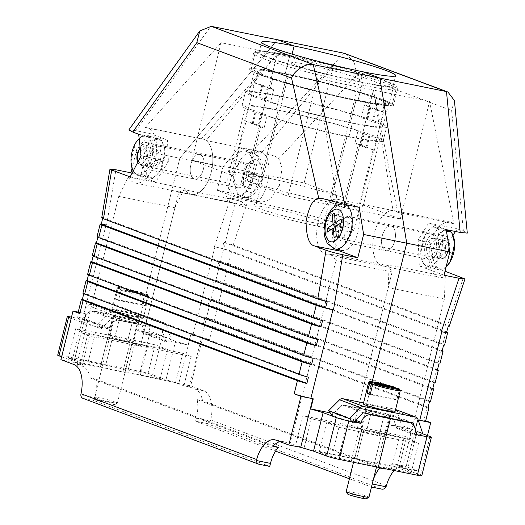 <?xml version="1.0" encoding="UTF-8"?>
<svg xmlns="http://www.w3.org/2000/svg" width="525" height="525" viewBox="0 0 525 525"><rect width="100%" height="100%" fill="white"/><g stroke="black" fill="none" stroke-linecap="round" stroke-linejoin="round"><path stroke-width="0.39" stroke-dasharray="2.62 1.97" d="M287.982 196.212L247.203 180.941A69.077 4.942 14 0 0 330.56 202.493L344.151 207.578L287.982 196.212L317.277 78.717L336.866 199.152A28.258 14.936 -78.6 0 0 317.723 223.86A28.258 14.936 -78.6 0 0 325.507 254.343A28.258 14.936 -78.6 0 0 326.721 254.691A28.258 14.936 -78.6 0 0 331.485 254.264L387.653 265.63L392.116 271.97L353.712 426.011L362.079 429.142L354.749 458.515L356.593 459.204L303.988 448.238L295.621 445.108L290.22 444.019L284.471 441.86A26.165 13.827 -78.6 0 0 283.349 441.538A26.165 13.827 -78.6 0 0 279.891 441.643M317.277 78.717L373.446 90.083L344.151 207.578L330.56 202.493A69.077 4.942 14 0 0 363.083 206.286A69.077 4.942 14 0 0 359.54 203.68L400.312 218.945L344.151 207.578L373.446 90.083L393.035 210.525A28.258 14.936 -78.6 0 0 373.892 235.226A28.258 14.936 -78.6 0 0 381.675 265.709A28.258 14.936 -78.6 0 0 382.889 266.057A28.258 14.936 -78.6 0 0 387.653 265.63M259.107 464.271L83.449 398.501L94.073 400.654L94.835 397.615A26.165 13.827 -78.6 0 0 95.635 379.089L90.241 377.993A26.165 13.827 -78.6 0 0 82.674 366.306L76.926 364.153L118.755 196.396L128.323 176.977A28.258 14.936 -78.6 0 0 134.17 182.7A28.258 14.936 -78.6 0 0 135.384 183.048A28.258 14.936 -78.6 0 0 155.38 159.475A28.258 14.936 -78.6 0 0 147.807 128.002A28.258 14.936 -78.6 0 0 146.593 127.654A28.258 14.936 -78.6 0 0 145.208 127.496L201.37 138.862L277.266 54.068L206.089 140.523A28.258 14.936 101.4 0 1 211.017 172.981A28.258 14.936 101.4 0 1 191.553 194.414A28.258 14.936 -78.6 0 0 211.549 170.848A28.258 14.936 -78.6 0 0 203.976 139.368A28.258 14.936 -78.6 0 0 202.762 139.02A28.258 14.936 -78.6 0 0 201.37 138.862M190.339 194.066A28.258 14.936 -78.6 0 0 191.553 194.414A28.258 14.936 101.4 0 1 190.339 194.066A28.258 14.936 101.4 0 1 185.417 189.906L178.822 192.104L140.418 346.146L174.917 207.762L184.485 188.344A28.258 14.936 -78.6 0 0 190.339 194.066M157.08 145.838A12.561 6.641 101.4 0 1 160.447 159.83A12.561 6.641 101.4 0 1 151.561 170.303A12.561 6.641 101.4 0 1 151.023 170.146A12.561 6.641 101.4 0 1 147.656 156.161A12.561 6.641 101.4 0 1 156.542 145.681A12.561 6.641 101.4 0 1 157.08 145.838M200.189 154.56A12.561 6.641 101.4 0 1 203.549 168.551A12.561 6.641 101.4 0 1 194.663 179.025A12.561 6.641 101.4 0 1 194.125 178.874A12.561 6.641 101.4 0 1 190.759 164.883A12.561 6.641 101.4 0 1 199.644 154.409A12.561 6.641 101.4 0 1 200.189 154.56A12.561 6.641 -78.6 0 0 199.644 154.409A12.561 6.641 -78.6 0 0 190.759 164.883A12.561 6.641 -78.6 0 0 194.125 178.874A12.561 6.641 -78.6 0 0 194.663 179.025A12.561 6.641 -78.6 0 0 203.549 168.551A12.561 6.641 -78.6 0 0 200.189 154.56M348.423 217.481A12.561 6.641 101.4 0 1 351.783 231.473A12.561 6.641 101.4 0 1 342.897 241.946A12.561 6.641 101.4 0 1 342.359 241.789A12.561 6.641 101.4 0 1 338.992 227.804A12.561 6.641 101.4 0 1 347.885 217.324A12.561 6.641 101.4 0 1 348.423 217.481M391.525 226.203A12.561 6.641 101.4 0 1 394.892 240.194A12.561 6.641 101.4 0 1 386.006 250.668A12.561 6.641 101.4 0 1 385.462 250.517A12.561 6.641 101.4 0 1 382.102 236.526A12.561 6.641 101.4 0 1 390.987 226.052A12.561 6.641 101.4 0 1 391.525 226.203A12.561 6.641 -78.6 0 0 390.987 226.052A12.561 6.641 -78.6 0 0 382.102 236.526A12.561 6.641 -78.6 0 0 385.462 250.517A12.561 6.641 -78.6 0 0 386.006 250.668A12.561 6.641 -78.6 0 0 394.892 240.194A12.561 6.641 -78.6 0 0 391.525 226.203M247.203 180.941L260.689 126.853L246.061 121.38L232.575 175.468L191.802 160.197L221.097 42.702L277.266 54.068L247.971 171.57L261.555 176.656L278.073 110.407L276.242 109.725L279.674 95.95A72.739 5.197 14 0 0 245.431 91.954A72.739 5.197 14 0 0 280.691 105.433A72.739 5.197 14 0 0 352.341 123.158L350.51 122.476L356.068 100.19A69.077 4.942 -166 0 1 272.711 78.638L258.083 73.165A69.077 4.942 -166 0 1 254.54 70.56A69.077 4.942 -166 0 1 287.063 74.353L285.233 73.664L289.78 55.433A72.739 5.197 14 0 0 255.531 51.443A72.739 5.197 14 0 0 290.791 64.923A72.739 5.197 14 0 0 362.447 82.642L360.616 81.959L363.142 71.827L360.616 81.959A69.077 4.942 -166 0 1 292.569 65.126A69.077 4.942 -166 0 1 259.088 52.329A69.077 4.942 -166 0 1 291.605 56.116L292.103 54.114L291.605 56.116L289.78 55.433L291.605 56.116A69.077 4.942 -166 0 1 359.651 72.949A69.077 4.942 -166 0 1 393.133 85.746A69.077 4.942 -166 0 1 360.616 81.959L362.447 82.642A72.739 5.197 14 0 0 396.69 86.632A72.739 5.197 14 0 0 361.43 73.159A72.739 5.197 14 0 0 289.78 55.433L285.233 73.664A72.739 5.197 14 0 0 250.989 69.674A72.739 5.197 14 0 0 286.25 83.153A72.739 5.197 14 0 0 357.899 100.872L356.068 100.19L357.899 100.872L362.447 82.642L357.899 100.872A72.739 5.197 14 0 0 392.142 104.869A72.739 5.197 14 0 0 356.882 91.389A72.739 5.197 14 0 0 285.233 73.664L287.063 74.353A69.077 4.942 -166 0 1 370.414 95.898L385.048 101.377A69.077 4.942 -166 0 1 388.585 103.983A69.077 4.942 -166 0 1 356.068 100.19L350.51 122.476A69.077 4.942 -166 0 1 270.572 102.027L273.604 89.873A69.077 4.942 -166 0 1 270.185 88.771L272.711 78.638M331.485 254.264L335.954 260.603L290.22 444.019M90.241 377.993L272.869 446.375M145.208 127.496L221.097 42.702M258.083 73.165L255.557 83.291L270.185 88.771M191.802 160.197L304.132 182.936L344.912 198.201A69.077 4.942 14 0 0 261.555 176.656L278.073 110.407L276.242 109.725A72.739 5.197 14 0 1 347.891 127.45A72.739 5.197 14 0 1 383.152 140.93A72.739 5.197 14 0 1 348.908 136.933L347.077 136.251A69.077 4.942 -166 0 1 267.14 115.802L267.317 115.119L260.853 113.341L261.804 113.052L247.715 108.531A69.077 4.942 -166 0 1 245.549 106.621A69.077 4.942 -166 0 1 278.073 110.407A69.077 4.942 -166 0 1 358.011 130.856L357.827 131.539L364.298 133.317L363.339 133.606L377.436 138.127A69.077 4.942 -166 0 1 379.595 140.037A69.077 4.942 -166 0 1 347.077 136.251L348.908 136.933L352.341 123.158A72.739 5.197 14 0 0 386.584 127.148A72.739 5.197 14 0 0 351.323 113.669A72.739 5.197 14 0 0 279.674 95.95L281.505 96.633L287.063 74.353L281.505 96.633L279.674 95.95L276.242 109.725A72.739 5.197 14 0 0 241.999 105.735A72.739 5.197 14 0 0 277.259 119.214A72.739 5.197 14 0 0 348.908 136.933L352.341 123.158L350.51 122.476A69.077 4.942 -166 0 0 383.033 126.263L388.585 103.983M407.124 421.693L384.333 413.162L365.308 409.31L372.153 381.846L365.308 409.31L371.372 411.58L365.308 409.31L346.277 405.458L369.075 413.995M371.372 411.58L366.575 430.822A12.561 0.899 14 0 0 360.662 430.133A12.561 0.899 14 0 0 366.745 432.462A12.561 0.899 14 0 0 379.116 435.52L383.919 416.279A12.561 0.899 -166 0 1 371.549 413.214A12.561 0.899 -166 0 1 365.459 410.891A12.561 0.899 -166 0 1 371.372 411.58A12.561 0.899 -166 0 1 383.742 414.638A12.561 0.899 -166 0 1 389.832 416.968A12.561 0.899 -166 0 1 383.919 416.279L379.116 435.52L381.15 436.282L373.826 465.655L378.276 467.322L373.826 465.655L331.616 456.691L319.266 452.071L356.593 459.204L398.797 468.169L411.154 472.789L373.826 465.655L381.15 436.282L338.94 427.317L326.589 422.697L363.917 429.831L366.575 430.822L363.917 429.831L356.593 459.204L363.917 429.831L406.12 438.795L418.477 443.415L381.15 436.282L379.116 435.52A12.561 0.899 14 0 0 385.028 436.209A12.561 0.899 14 0 0 378.945 433.886A12.561 0.899 14 0 0 366.575 430.822L371.372 411.58M330.56 202.493L347.077 136.251L330.56 202.493M76.926 364.153L82.327 365.242L89.65 335.869L81.283 332.738L132.051 343.015L140.418 346.146L132.051 343.015L124.727 372.389L122.889 371.7L175.494 382.659L183.862 385.796L189.256 386.886L195.011 389.038A26.165 13.827 101.4 0 1 202.571 400.733L382.942 468.267M130.213 342.326L122.889 371.7L80.679 362.736L68.329 358.109L105.656 365.249L101.2 363.576L105.656 365.249L147.86 374.207L160.217 378.833L122.889 371.7L130.213 342.326L88.003 333.362L75.653 328.735L112.98 335.869L115.008 336.63A12.561 0.899 14 0 0 109.095 335.941A12.561 0.899 14 0 0 115.185 338.271A12.561 0.899 14 0 0 127.555 341.329L130.213 342.326L127.555 341.329L132.352 322.088A12.561 0.899 -166 0 1 119.982 319.023A12.561 0.899 -166 0 1 113.892 316.7A12.561 0.899 -166 0 1 119.805 317.389L115.008 336.63L119.805 317.389L113.328 314.961L101.2 363.576L113.328 314.961L119.805 317.389A12.561 0.899 -166 0 1 132.175 320.447A12.561 0.899 -166 0 1 138.265 322.777A12.561 0.899 -166 0 1 132.352 322.088L138.416 324.358L132.352 322.088L127.555 341.329A12.561 0.899 14 0 0 133.468 342.018A12.561 0.899 14 0 0 127.378 339.695A12.561 0.899 14 0 0 115.008 336.63L112.98 335.869L105.656 365.249L112.98 335.869L155.183 344.833L167.541 349.46L130.213 342.326M222.941 166.963L238.967 147.492L246.52 150.321A24.071 12.725 101.4 0 1 252.971 177.135A24.071 12.725 101.4 0 1 235.942 197.21A24.071 12.725 101.4 0 1 234.905 196.914L217.133 190.26L222.941 166.963L179.839 158.242L138.416 324.358L179.839 158.242L277.403 39.723L179.839 158.242L136.73 149.513L132.077 168.184M260.689 126.853A69.077 4.942 14 0 0 264.108 127.962L267.14 115.802M304.132 182.936L333.428 65.441L277.266 54.068L247.971 171.57L261.555 176.656A69.077 4.942 14 0 0 229.031 172.863A69.077 4.942 14 0 0 232.575 175.468M264.108 127.962L264.292 127.273L257.821 125.495L258.779 125.213L252.249 123.408L253.267 123.145L244.683 120.684A69.077 4.942 14 0 0 246.061 121.38M244.683 120.684L247.715 108.531M255.557 83.291A69.077 4.942 -166 0 1 254.179 82.602L251.147 94.756A69.077 4.942 -166 0 1 248.988 92.846A69.077 4.942 -166 0 1 281.505 96.633A69.077 4.942 -166 0 1 361.443 117.082L364.475 104.921A69.077 4.942 -166 0 1 367.894 106.03L370.414 95.898M359.205 207.342L351.652 204.514A24.071 12.725 -78.6 0 0 350.621 204.218A24.071 12.725 -78.6 0 0 334.261 221.668A24.071 12.725 -78.6 0 0 337.49 249.506M78.081 312.651A12.561 0.899 -166 0 1 83.993 313.34L86.126 313.773L83.6 323.899L109.029 329.044L109.279 328.033L84.19 318.636A9.417 7.967 -69.5 0 1 94.297 311.108L132.352 318.813A9.417 7.967 -69.5 0 1 133.383 319.108A9.417 7.967 -69.5 0 1 137.917 329.51L163.006 338.907A9.417 7.967 110.5 0 0 158.478 328.499A9.417 7.967 110.5 0 0 157.447 328.204L119.392 320.506A9.417 7.967 110.5 0 0 109.279 328.033M78.212 312.119L86.126 313.773M388.1 417.841L383.919 416.279L388.1 417.841M132.051 173.23L155.643 182.063L168.387 161.365L167.462 140.083L149.907 133.507L136.73 149.513M149.907 133.507L135.923 130.679L210.781 26.25M101.377 224.103L106.063 224.812A12.561 0.899 14 0 0 101.391 224.037M57.704 355.156A9.417 0.676 -166 0 1 62.134 355.674L140.267 371.483A9.417 0.676 -166 0 1 152.801 374.83L162.402 336.341A9.417 0.676 14 0 0 149.868 332.994L137.662 330.527L137.917 329.51M62.134 355.674L71.735 317.179L83.934 319.653L84.19 318.636M61.602 356.823L72.102 360.754L73.815 362.355L60.9 359.651M82.327 365.242L73.959 362.112L124.727 372.389L132.051 343.015L182.818 353.286L191.185 356.423L183.862 385.796M83.449 398.501A4.187 3.544 -69.5 0 1 82.996 398.37M269.732 466.423L94.073 400.654M313.018 398.724L310.748 408.909M330.192 412.84L335.915 414.002L336.171 412.985A9.417 7.967 -69.5 0 1 346.277 405.458M82.93 293.199A12.561 0.899 -166 0 1 83.928 293.101L83.757 293.764M308.457 377.173L83.928 293.101M87.629 274.365A12.561 0.899 -166 0 1 88.62 274.26L88.456 274.923M313.156 358.332L88.62 274.26M92.328 255.524A12.561 0.899 -166 0 1 93.319 255.419L93.155 256.082M317.855 339.491L93.319 255.419M97.02 236.683A12.561 0.899 -166 0 1 98.018 236.578L97.853 237.241M322.547 320.65L98.018 236.578M327.239 301.809L102.723 217.744L102.578 218.413M101.725 217.849L102.723 217.744M85.877 313.681L83.35 323.807L81.697 322.265L71.203 318.334M81.697 322.265L72.102 360.754M85.936 313.733L73.815 362.355M128.835 129.944L135.923 130.679M167.462 140.083L138.666 134.256M168.387 161.365L141.087 155.84M155.643 182.063L130.141 176.905M89.65 335.869L191.185 356.423M118.755 196.396L174.917 207.762M128.323 176.977L184.485 188.344M336.866 199.152L393.035 210.525M335.954 260.603L392.116 271.97M385.494 468.786A26.165 13.827 101.4 0 1 395.679 464.277A26.165 13.827 101.4 0 1 396.802 464.599L402.557 466.751L397.156 465.655L404.48 436.282L412.84 439.418L362.079 429.142L353.712 426.011L302.945 415.734L295.621 445.108M95.635 379.089L273.505 445.686M88.003 333.362L80.679 362.736M107.782 337.365L100.459 366.739M95.425 332.738L88.102 362.112M75.653 328.735L68.329 358.109M346.362 426.694L339.038 456.074M326.589 422.697L319.266 452.071M338.94 427.317L331.616 456.691M358.713 431.32L351.389 460.694M397.156 465.655L405.517 468.792L354.749 458.515L362.079 429.142L311.312 418.865L302.945 415.734M311.312 418.865L303.988 448.238M81.283 332.738L73.959 362.112M354.762 421.057L335.915 414.002M83.934 319.653L109.029 329.044M251.147 94.756L265.243 99.278L264.285 99.566L270.756 101.345L270.572 102.027M254.179 82.602L268.275 87.124L267.317 87.412L273.787 89.191L273.604 89.873M268.275 87.124L265.243 99.278M267.317 87.412L264.285 99.566M261.745 85.326L258.713 97.479M262.762 85.063L259.731 97.217M273.787 89.191L270.756 101.345M264.292 127.273L267.317 115.119M257.821 125.495L260.853 113.341M253.267 123.145L256.292 110.992M252.249 123.408L255.281 111.254M258.779 125.213L261.804 113.052M156.857 163.807A9.004 4.758 101.4 0 1 152.263 166.812A9.004 4.758 101.4 0 1 149.093 161.241A9.004 4.758 101.4 0 1 151.246 152.178A9.004 4.758 101.4 0 1 155.84 149.172A9.004 4.758 101.4 0 1 159.009 154.744A9.004 4.758 101.4 0 1 156.857 163.807M137.747 162.264A9.004 4.758 -78.6 0 0 140.077 164.345A9.004 4.758 -78.6 0 0 144.67 161.339A9.004 4.758 -78.6 0 0 146.823 152.276A9.004 4.758 -78.6 0 0 143.647 146.705A9.004 4.758 -78.6 0 0 140.227 148.168M133.993 172.909L137.123 174.517L145.313 177.148L152.447 178.592L149.317 176.984L141.133 174.352L133.993 172.909L131.007 161.844L133.068 151.797L135.739 142.852L139.151 138.626L143.463 134.925L146.593 136.533L154.783 139.164L152.716 149.205L155.702 160.276L147.984 168.197L145.313 177.148M141.133 174.352L143.194 164.312L140.208 153.241L133.068 151.797M152.447 178.592L156.765 174.897L160.171 170.664L162.842 161.72L164.909 151.673L161.923 140.608L158.786 139L150.603 136.369L143.463 134.925M150.603 136.369L147.932 145.32L140.208 153.241M161.923 140.608L154.783 139.164M162.842 161.72L155.702 160.276M133.258 170.907A19.622 10.375 -78.6 0 0 137.123 174.517A19.622 10.375 -78.6 0 0 147.984 168.197A19.622 10.375 -78.6 0 0 152.716 149.205A19.622 10.375 -78.6 0 0 146.593 136.533A19.622 10.375 101.4 0 0 139.158 138.646M160.171 170.664A19.622 10.375 -78.6 0 0 164.909 151.673A19.622 10.375 -78.6 0 0 163.426 144.224A19.622 10.375 -78.6 0 0 158.786 139A19.622 10.375 101.4 0 0 147.932 145.32A19.622 10.375 -78.6 0 0 143.194 164.312A19.622 10.375 -78.6 0 0 149.317 176.984A19.622 10.375 -78.6 0 0 157.336 174.326A19.622 10.375 -78.6 0 0 160.171 170.664M138.318 161.162A9.627 5.093 -78.6 0 0 140.3 163.085A9.627 5.093 -78.6 0 0 147.427 155.564A9.627 5.093 -78.6 0 0 144.946 144.447A9.627 5.093 -78.6 0 0 141.008 145.753A9.627 5.093 -78.6 0 0 137.563 153.123M147.19 142.774A11.721 6.195 101.4 0 1 150.334 155.827A11.721 6.195 101.4 0 1 142.039 165.605A11.721 6.195 101.4 0 1 141.533 165.46A11.721 6.195 101.4 0 1 138.764 162.343A11.721 6.195 101.4 0 1 142.4 144.362A11.721 6.195 101.4 0 1 146.685 142.629A11.721 6.195 101.4 0 1 147.19 142.774M248.653 187.878A12.771 6.746 -78.6 0 0 249.447 188.331A12.771 6.746 -78.6 0 0 249.605 188.396A12.771 6.746 -78.6 0 0 250.635 188.619L253.201 178.336L258.51 180.324A12.771 6.746 -78.6 0 0 259.468 176.479L254.159 174.49L256.725 164.207A12.771 6.746 -78.6 0 0 254.737 163.465L252.177 173.742L246.868 171.76A12.771 6.746 -78.6 0 0 245.91 175.606L251.213 177.594L248.653 187.878L241.835 185.062L249.447 188.331M258.51 180.324L243.305 174.143L240.706 184.577L241.835 185.062M237.668 184.918A11.721 6.195 -78.6 0 0 238.173 185.062A11.721 6.195 -78.6 0 0 246.468 175.284A11.721 6.195 -78.6 0 0 243.324 162.232A11.721 6.195 -78.6 0 0 242.819 162.087A11.721 6.195 -78.6 0 0 234.531 171.859A11.721 6.195 -78.6 0 0 237.668 184.918M246.028 151.39A22.923 12.114 101.4 0 1 252.171 176.925A22.923 12.114 101.4 0 1 235.948 196.042A22.923 12.114 101.4 0 1 234.964 195.759A22.923 12.114 101.4 0 1 228.828 170.225A22.923 12.114 101.4 0 1 245.044 151.108A22.923 12.114 101.4 0 1 246.028 151.39M256.725 164.207L245.903 163.708L243.305 174.143L251.213 177.594M240.706 184.577L250.635 188.619M246.868 171.76L237.917 172.128L253.201 178.336M248.692 176.157L259.468 176.479M252.177 173.742L243.305 174.143L254.159 174.49M245.903 163.708L254.737 163.465M237.917 172.128L245.91 175.606M372.625 405.405A13.086 0.938 14 0 0 366.463 404.683A13.086 0.938 14 0 0 372.809 407.111A13.086 0.938 14 0 0 385.691 410.301A13.086 0.938 14 0 0 391.853 411.016A13.086 0.938 14 0 0 385.514 408.594A13.086 0.938 14 0 0 372.625 405.405M371.109 411.482A13.086 0.938 14 0 0 364.947 410.767A13.086 0.938 14 0 0 371.293 413.188A13.086 0.938 14 0 0 384.182 416.377A13.086 0.938 14 0 0 390.337 417.093A13.086 0.938 14 0 0 383.998 414.671A13.086 0.938 14 0 0 371.109 411.482M413.136 422.907L392.221 415.078L396.624 428.242L417.539 436.072L417.093 434.746M414.251 426.248L415.183 429.043M422.651 433.348L401.743 425.519L396.624 428.242M419.219 435.179L417.539 436.072M363.569 402.898L394.623 409.185A4.187 3.544 -69.5 0 1 395.082 409.31A4.187 3.544 -69.5 0 1 397.025 411.416L401.743 425.519M351.743 421.523L352.839 422.979L331.925 415.15L342.156 404.946L392.221 415.078M363.064 412.775L342.156 404.946M352.839 422.979L353.87 421.949M433.768 238.376A9.004 4.758 -78.6 0 0 433.381 238.265A9.004 4.758 -78.6 0 0 427.015 245.772A9.004 4.758 -78.6 0 0 429.424 255.793A9.004 4.758 -78.6 0 0 429.811 255.905A9.004 4.758 -78.6 0 0 436.183 248.397A9.004 4.758 -78.6 0 0 433.768 238.376M441.617 258.261A9.004 4.758 101.4 0 1 439.208 248.24A9.004 4.758 101.4 0 1 445.574 240.732A9.004 4.758 101.4 0 1 445.961 240.844A9.004 4.758 101.4 0 1 448.376 250.865A9.004 4.758 101.4 0 1 442.004 258.372A9.004 4.758 101.4 0 1 441.617 258.261M429.942 244.801L437.666 236.88L440.337 227.929L433.197 226.485L428.886 230.18L425.48 234.412L422.809 243.357L429.942 244.801L432.935 255.872A19.622 10.375 101.4 0 1 437.666 236.88A19.622 10.375 101.4 0 1 448.527 230.56A19.622 10.375 101.4 0 1 453.167 235.784M422.809 243.357L420.742 253.404L423.727 264.469L430.867 265.912L432.935 255.872A19.622 10.375 101.4 0 0 439.058 268.544L442.188 270.152L446.106 266.844M430.867 265.912L439.058 268.544A19.622 10.375 -78.6 0 0 447.07 265.886M433.197 226.485L436.334 228.093L444.517 230.724L442.457 240.765L445.443 251.836L437.719 259.757L435.048 268.708L442.188 270.152M435.048 268.708L426.864 266.077L423.727 264.469M445.443 251.836L449.636 252.683M444.517 230.724L446.447 231.112M446.224 229.753L440.337 227.929M436.334 228.093A19.622 10.375 101.4 0 1 442.457 240.765A19.622 10.375 101.4 0 1 437.719 259.757A19.622 10.375 -78.6 0 1 426.864 266.077A19.622 10.375 101.4 0 1 422.225 260.853A19.622 10.375 101.4 0 1 420.742 253.404A19.622 10.375 101.4 0 1 425.48 234.412A19.622 10.375 101.4 0 1 428.315 230.751A19.622 10.375 101.4 0 1 436.334 228.093M322.993 223.709A35.063 2.507 -166 0 1 285.823 216.51A35.063 2.507 -166 0 1 255.721 206.437A35.063 2.507 -166 0 1 256.482 206.122A35.063 2.507 -166 0 1 293.659 213.321A35.063 2.507 -166 0 1 323.761 223.401A35.063 2.507 -166 0 1 322.993 223.709M358.805 80.082A35.063 2.507 -166 0 1 321.635 72.883A35.063 2.507 -166 0 1 291.533 62.803A35.063 2.507 -166 0 1 292.294 62.495A35.063 2.507 -166 0 1 329.47 69.694A35.063 2.507 -166 0 1 359.566 79.767A35.063 2.507 -166 0 1 358.805 80.082M227.2 198.384A65.933 4.712 -166 0 1 297.104 211.916A65.933 4.712 -166 0 1 353.719 230.869A65.933 4.712 -166 0 1 352.282 231.453A65.933 4.712 -166 0 1 282.371 217.914A65.933 4.712 -166 0 1 225.763 198.968A65.933 4.712 -166 0 1 227.2 198.384M259.015 70.757A65.933 4.712 -166 0 1 328.926 84.295A65.933 4.712 -166 0 1 385.534 103.241A65.933 4.712 -166 0 1 384.103 103.825A65.933 4.712 -166 0 1 314.193 90.287A65.933 4.712 -166 0 1 257.585 71.341A65.933 4.712 -166 0 1 259.015 70.757M393.56 105.243A74.202 5.303 -166 0 0 322.842 82.143A74.202 5.303 -166 0 0 249.559 69.339A74.202 5.303 -166 0 0 307.657 89.204A74.202 5.303 -166 0 0 388.677 105.912L393.461 105.42A74.202 5.303 -166 0 0 393.56 105.243L397.55 89.237A74.202 5.303 -166 0 1 397.451 89.421L393.461 105.42M388.677 105.912L392.667 89.913A74.202 5.303 -166 0 1 311.647 73.205A74.202 5.303 -166 0 1 253.549 53.333A74.202 5.303 -166 0 1 326.832 66.137A74.202 5.303 -166 0 1 397.55 89.237M392.667 89.913L397.451 89.421M121.058 311.213A13.086 0.938 14 0 0 114.903 310.492A13.086 0.938 14 0 0 121.242 312.92A13.086 0.938 14 0 0 134.131 316.103A13.086 0.938 14 0 0 140.287 316.824A13.086 0.938 14 0 0 133.947 314.396A13.086 0.938 14 0 0 121.058 311.213M119.543 317.29A13.086 0.938 14 0 0 113.387 316.568A13.086 0.938 14 0 0 119.726 318.997A13.086 0.938 14 0 0 132.615 322.179A13.086 0.938 14 0 0 138.777 322.901A13.086 0.938 14 0 0 132.431 320.473A13.086 0.938 14 0 0 119.543 317.29M140.661 320.887L145.064 334.051L165.972 341.88L161.569 328.716L140.661 320.887L90.589 310.754L80.364 320.952L77.031 316.522L87.99 305.596A4.187 3.544 -69.5 0 1 91.219 304.5L143.062 314.987A4.187 3.544 -69.5 0 1 143.515 315.118A4.187 3.544 -69.5 0 1 145.458 317.225L150.176 331.327L145.064 334.051M145.458 317.225L166.373 325.054L171.091 339.157L150.176 331.327M171.091 339.157L165.972 341.88M91.219 304.5L112.133 312.329L163.971 322.816L143.062 314.987M80.364 320.952L101.272 328.788L97.945 324.352L108.905 313.425L87.99 305.596M97.945 324.352L77.031 316.522M101.272 328.788L111.503 318.583L90.589 310.754M111.503 318.583L161.569 328.716M112.133 312.329A4.187 3.544 110.5 0 0 108.905 313.425M166.373 325.054A4.187 3.544 110.5 0 0 164.43 322.947A4.187 3.544 110.5 0 0 163.971 322.816M118.611 300.405A16.328 1.168 -166 0 1 115.474 299.23L142.137 304.625A16.328 1.168 -166 0 1 145.274 305.799L118.611 300.405L121.137 290.279L123.014 289.682A15.277 1.089 14 0 0 140.785 294.23A15.277 1.089 14 0 0 147.472 294.63L148.739 296.336A16.328 1.168 -166 0 1 141.054 295.444A16.328 1.168 -166 0 1 121.137 290.279L147.801 295.673A16.328 1.168 -166 0 1 148.739 296.336L143.437 317.605A16.328 1.168 14 0 0 135.522 314.58A16.328 1.168 14 0 0 119.438 310.603A16.328 1.168 14 0 0 111.753 309.711A16.328 1.168 14 0 0 119.667 312.736A16.328 1.168 14 0 0 135.752 316.713A16.328 1.168 14 0 0 143.437 317.605M147.525 294.637L122.876 289.649L147.472 294.63L147.801 295.673L145.274 305.799M100.715 400.385A9.627 0.689 -166 0 1 110.486 402.813A9.627 0.689 -166 0 1 114.831 404.558A9.627 0.689 -166 0 1 110.335 403.988A9.627 0.689 -166 0 1 96.193 399.912A9.627 0.689 -166 0 1 100.715 400.385M111.884 402.353A11.721 0.84 14 0 0 117.357 403.049A11.721 0.84 14 0 0 117.403 402.997A11.721 0.84 14 0 0 111.72 400.824A11.721 0.84 14 0 0 100.17 397.97A11.721 0.84 14 0 0 94.657 397.327A11.721 0.84 14 0 0 94.671 397.392A11.721 0.84 14 0 0 111.884 402.353M121.741 311.463A11.721 0.84 -166 0 1 133.284 314.324A11.721 0.84 -166 0 1 138.968 316.496A11.721 0.84 -166 0 1 133.448 315.853A11.721 0.84 -166 0 1 121.905 312.992A11.721 0.84 -166 0 1 116.222 310.82A11.721 0.84 -166 0 1 121.741 311.463M142.137 304.625L144.664 294.499L143.286 293.068A15.277 1.089 14 0 0 125.521 288.514A15.277 1.089 14 0 0 118.834 288.113L118 289.104A16.328 1.168 -166 0 1 117.055 288.435A16.328 1.168 -166 0 1 124.747 289.334A16.328 1.168 -166 0 1 144.664 294.499L118 289.104L115.474 299.23M111.753 309.711L117.055 288.435C118.709 287.47 115.533 287.024 122.988 288.028L143.45 293.114L118.834 288.113M443.691 238.967A9.627 5.093 101.4 0 1 448.973 241.001A9.627 5.093 101.4 0 1 445.988 255.767A9.627 5.093 101.4 0 1 445.062 256.541A9.627 5.093 101.4 0 1 439.077 251.344A9.627 5.093 101.4 0 1 443.691 238.967M443.467 258.097A11.721 6.195 -78.6 0 0 444.596 257.158A11.721 6.195 -78.6 0 0 448.232 239.177A11.721 6.195 -78.6 0 0 444.957 235.915A11.721 6.195 -78.6 0 0 441.801 236.703A11.721 6.195 -78.6 0 0 436.177 249.021A11.721 6.195 -78.6 0 0 440.311 258.891A11.721 6.195 -78.6 0 0 443.467 258.097M341.106 218.964L349.624 223.361L343.691 227.377L342.923 217.54L334.668 215.316M345.667 217.252A11.721 6.195 101.4 0 1 348.823 216.457A11.721 6.195 101.4 0 1 352.958 226.327A11.721 6.195 101.4 0 1 347.333 238.639A11.721 6.195 101.4 0 1 344.17 239.433A11.721 6.195 101.4 0 1 340.042 229.563A11.721 6.195 101.4 0 1 345.667 217.252M348.127 248.863A22.923 12.114 -78.6 0 0 359.126 224.779A22.923 12.114 -78.6 0 0 351.048 205.478A22.923 12.114 -78.6 0 0 344.866 207.027A22.923 12.114 -78.6 0 0 333.874 231.112A22.923 12.114 -78.6 0 0 341.952 250.412A22.923 12.114 -78.6 0 0 348.127 248.863M336.302 236.243L344.459 237.215L343.691 227.377L337.063 225.52M342.923 217.54L334.504 213.229M327.508 231.991L337.759 231.394L343.691 227.377L338.428 224.595M349.624 223.361L341.388 222.593M335.646 227.889L343.691 227.377L335.541 226.551M344.459 237.215L334.11 237.727M337.759 231.394L331.163 229.517M333.428 65.441L262.257 151.896A28.258 14.936 101.4 0 1 267.186 184.347A28.258 14.936 101.4 0 1 247.715 205.78A28.258 14.936 101.4 0 1 246.501 205.433A28.258 14.936 101.4 0 1 241.585 201.278L185.417 189.906M402.557 466.751L444.38 298.994L445.298 276.34A28.258 14.936 101.4 0 1 439.058 277.423A28.258 14.936 101.4 0 1 437.843 277.075A28.258 14.936 101.4 0 1 430.27 245.602A28.258 14.936 101.4 0 1 450.266 222.029A28.258 14.936 101.4 0 1 451.48 222.377A28.258 14.936 101.4 0 1 453.869 223.742L397.701 212.376L373.446 90.083L429.608 101.45L453.869 223.742M404.48 436.282L353.712 426.011L388.218 287.628L389.137 264.967A28.258 14.936 101.4 0 1 382.889 266.057A28.258 14.936 101.4 0 1 381.675 265.709A28.258 14.936 101.4 0 1 374.102 234.235A28.258 14.936 101.4 0 1 394.098 210.663A28.258 14.936 101.4 0 1 395.312 211.011A28.258 14.936 101.4 0 1 397.701 212.376M434.628 234.931A12.561 6.641 -78.6 0 0 434.09 234.773A12.561 6.641 -78.6 0 0 425.204 245.247A12.561 6.641 -78.6 0 0 428.571 259.238A12.561 6.641 -78.6 0 0 429.109 259.396A12.561 6.641 -78.6 0 0 437.994 248.916A12.561 6.641 -78.6 0 0 434.628 234.931M243.292 163.288A12.561 6.641 -78.6 0 0 242.753 163.131A12.561 6.641 -78.6 0 0 233.861 173.604A12.561 6.641 -78.6 0 0 237.228 187.596A12.561 6.641 -78.6 0 0 237.766 187.753A12.561 6.641 -78.6 0 0 246.658 177.273A12.561 6.641 -78.6 0 0 243.292 163.288M344.912 198.201L358.398 144.112L373.026 149.592L359.54 203.68M241.585 201.278L234.99 203.47L189.256 386.886M400.312 218.945L429.608 101.45M385.048 101.377L382.522 111.503L367.894 106.03M358.398 144.112A69.077 4.942 14 0 0 354.979 143.01L358.011 130.856M354.979 143.01L354.802 143.692L361.266 145.471L360.308 145.76L374.404 150.281A69.077 4.942 14 0 0 373.026 149.592M374.404 150.281L377.436 138.127M382.522 111.503A69.077 4.942 -166 0 1 383.9 112.199L380.868 124.353A69.077 4.942 -166 0 1 383.033 126.263M238.967 147.492L253.28 150.386L274.66 156.017L278.887 158.609L356.915 75.042L451.644 110.506L463.378 231.098L457.439 228.874L455.556 231.512M217.133 190.26L232.135 193.298L214.384 246.737L222.423 248.601L223.762 242.242L233.205 245.024L248.902 197.768L261.443 202.374L269.929 199.592L279.385 185.489L282.142 168.046L278.887 158.609M233.205 245.024L447.543 325.283C449.558 326.051 449.807 326.392 448.278 326.307L223.762 242.242M452.924 235.187L445.476 245.588L445.016 271.202M417.598 419.895L418.189 420.013L417.598 419.895L415.072 430.021L389.642 424.876L389.898 423.859L414.993 433.256M214.384 246.737L214.915 246.842L192.846 335.37L190.463 334.845L188.186 345.069L162.757 339.924L163.006 338.907M386.393 485.783L210.715 420A26.165 13.827 -78.6 0 0 203.72 390.803L190.647 385.908L178.776 383.598L190.706 334.937M190.463 334.845L187.937 344.977L175.567 341.263L165.972 379.759L152.801 374.83M175.567 341.263L162.402 336.341M178.776 383.598L165.972 379.759M444.019 275.212L419.304 265.958L418.169 240.063L428.649 223.046L446.204 229.622M446.683 331.839A12.561 0.899 14 0 0 445.981 331.564L231.637 251.304A12.561 0.899 14 0 0 214.915 246.842M442.024 351.428L217.494 267.356L219.056 261.076A12.561 0.899 -166 0 1 228.506 263.865L442.851 344.124A12.561 0.899 -166 0 1 444.583 345.043M442.188 350.766A12.561 0.899 14 0 0 441.282 350.405L226.938 270.145A12.561 0.899 14 0 0 217.494 267.356M437.325 370.269L212.796 286.197L214.357 279.917A12.561 0.899 -166 0 1 223.808 282.706L438.152 362.965A12.561 0.899 -166 0 1 439.884 363.884M437.489 369.607A12.561 0.899 14 0 0 436.583 369.239L222.246 288.986A12.561 0.899 14 0 0 212.796 286.197M432.626 389.11L208.097 305.038L209.665 298.758A12.561 0.899 -166 0 1 219.109 301.547L433.453 381.8A12.561 0.899 -166 0 1 435.192 382.725M432.79 388.447A12.561 0.899 14 0 0 431.885 388.08L217.547 307.827A12.561 0.899 14 0 0 208.097 305.038M427.934 407.951L203.398 323.879L204.967 317.599A12.561 0.899 -166 0 1 214.417 320.388L428.754 400.641A12.561 0.899 -166 0 1 430.493 401.566M384.333 413.162A9.417 7.967 -69.5 0 1 385.363 413.457A9.417 7.967 -69.5 0 1 389.898 423.859M428.098 407.288A12.561 0.899 14 0 0 427.192 406.921L423.905 420.092L425.703 420.761M423.905 420.092A12.561 0.899 -166 0 1 425.644 421.011M430.08 436.57L420.486 475.059L407.38 470.144L405.667 468.549L418.583 471.253L405.51 466.358A26.165 13.827 -78.6 0 0 404.388 466.036A26.165 13.827 -78.6 0 0 394.203 470.544M420.486 475.059A9.417 0.676 -166 0 1 421.778 475.748M371.503 487.023L372.022 483.932A26.165 13.827 101.4 0 1 373.419 479.312M210.715 420L210.361 420.998A4.187 3.544 -69.5 0 1 206.233 423.353L195.608 421.201L275.546 451.133M349.394 478.787L371.26 486.97M377.547 467.178L197.17 399.637A26.165 13.827 101.4 0 1 196.363 418.163L195.608 421.201M190.897 334.976L202.768 337.293L209.567 339.833L212.848 326.668A12.561 0.899 14 0 0 203.398 323.879M192.846 335.37A12.561 0.899 -166 0 1 209.567 339.833M427.192 406.921L212.848 326.668M427.475 435.592L418.583 471.253M202.768 337.293L190.647 385.908M204.967 317.599L429.496 401.671M209.665 298.758L434.195 382.83M214.357 279.917L438.893 363.989M219.056 261.076L443.592 345.148M446.486 332.502L222.423 248.601M417.848 419.987L415.321 430.113L416.975 431.655L422.172 433.604M416.975 431.655L407.38 470.144M417.788 419.928L405.667 468.549M197.17 399.637L202.571 400.733M248.902 197.768C244.453 196.219 238.862 194.729 232.135 193.298M463.378 231.098L467.296 233.1M428.649 223.046L457.439 228.874M418.169 240.063L445.476 245.588M419.304 265.958L444.8 271.117M444.38 298.994L388.218 287.628M445.298 276.34L389.137 264.967M262.257 151.896L206.089 140.523M234.99 203.47L178.822 192.104M406.12 438.795L398.797 468.169M386.348 434.792L379.024 464.166M398.698 439.412L391.374 468.792M418.477 443.415L411.154 472.789M147.768 345.457L140.438 374.83M167.541 349.46L160.217 378.833M155.183 344.833L147.86 374.207M135.411 340.83L128.087 370.204M182.818 353.286L175.494 382.659M412.84 439.418L405.517 468.792M137.662 330.527L162.757 339.924M414.737 434.273L389.642 424.876M380.868 124.353L366.778 119.831L367.73 119.543L361.266 117.764L361.443 117.082M383.9 112.199L375.316 109.738L376.333 109.476L369.803 107.671L370.762 107.389L364.291 105.61L364.475 104.921M369.803 107.671L366.778 119.831M370.762 107.389L367.73 119.543M376.333 109.476L373.308 121.629M375.316 109.738L372.291 121.892M364.291 105.61L361.266 117.764M354.802 143.692L357.827 131.539M361.266 145.471L364.298 133.317M365.82 147.82L368.852 135.667M366.837 147.558L369.869 135.404M360.308 145.76L363.339 133.606M454.401 100.505L451.644 110.506M345.398 53.642L354.204 61.996L356.915 75.042M347.753 494.104A9.627 0.689 -166 0 1 352.275 494.576A9.627 0.689 -166 0 1 362.047 497.011A9.627 0.689 -166 0 1 366.391 498.75M368.963 497.188A11.721 0.84 14 0 0 363.28 495.016A11.721 0.84 14 0 0 351.737 492.161A11.721 0.84 14 0 0 346.218 491.518M373.301 405.661A11.721 0.84 -166 0 1 384.851 408.516A11.721 0.84 -166 0 1 390.534 410.688A11.721 0.84 -166 0 1 385.015 410.045A11.721 0.84 -166 0 1 373.465 407.19A11.721 0.84 -166 0 1 367.789 405.018A11.721 0.84 -166 0 1 373.301 405.661M395.003 411.803A16.328 1.168 14 0 0 387.089 408.778A16.328 1.168 14 0 0 371.004 404.795A16.328 1.168 14 0 0 363.32 403.902M370.302 394.085L393.697 398.823L396.224 388.69L373.065 384.005M393.697 398.823A16.328 1.168 -166 0 1 396.834 399.991L399.361 389.865A16.328 1.168 -166 0 1 400.306 390.528M396.834 399.991L370.178 394.597M399.033 388.822L399.361 389.865L372.697 384.471M323.512 198.817L351.652 204.514M94.297 311.108L119.392 320.506M83.993 313.34L106.063 224.812M106.595 224.917L115.92 169.772M82.674 366.306L73.966 364.54M80.837 394.78L94.835 397.615M275.763 440.101L284.471 441.86M355.569 420.249L336.171 412.985M241.933 197.164A22.923 12.114 -78.6 0 0 242.918 197.446A22.923 12.114 -78.6 0 0 259.133 178.329A22.923 12.114 -78.6 0 0 252.991 152.801A22.923 12.114 -78.6 0 0 252.013 152.519A22.923 12.114 -78.6 0 0 235.791 171.636A22.923 12.114 -78.6 0 0 241.933 197.164M256.705 159.935A16.642 8.794 101.4 0 1 260.997 179.156A16.642 8.794 101.4 0 1 248.673 192.143A16.642 8.794 101.4 0 1 244.374 172.928A16.642 8.794 101.4 0 1 256.705 159.935M397.025 411.416L417.933 419.245M395.568 409.533L394.623 409.185M334.983 249.001A22.923 12.114 101.4 0 1 326.904 229.701A22.923 12.114 101.4 0 1 337.903 205.623A22.923 12.114 101.4 0 1 344.078 204.067A22.923 12.114 101.4 0 1 345.634 204.599M344.013 53.215L253.28 150.386M234.905 196.914L260.4 202.073M274.66 156.017L246.52 150.321M463.24 278.027L447.543 325.283M157.447 328.204L132.352 318.813M149.868 332.994L140.267 371.483M445.981 331.564L442.851 344.124M228.506 263.865L231.637 251.304M441.282 350.405L438.152 362.965M223.808 282.706L226.938 270.145M436.583 369.239L433.453 381.8M219.109 301.547L222.246 288.986M431.885 388.08L428.754 400.641M214.417 320.388L217.547 307.827M396.802 464.599L405.51 466.358M206.233 423.353L381.885 489.123M196.363 418.163L210.361 420.998M203.72 390.803L195.011 389.038M368.622 382.633A16.328 1.168 -166 0 1 376.307 383.526A16.328 1.168 -166 0 1 396.224 388.69M326.721 254.691L439.058 277.423M146.593 127.654L202.762 139.02M135.384 183.048L247.715 205.78M237.766 187.753L151.561 170.303M429.109 259.396L342.897 241.946M229.031 172.863L245.549 106.621M248.988 92.846L254.54 70.56M350.621 204.218L322.042 198.437M365.459 410.891L360.662 430.133M113.892 316.7L109.095 335.941M283.349 441.538L274.641 439.779M434.09 234.773L347.885 217.324M242.753 163.131L156.542 145.681M259.088 52.329L261.614 42.197M250.989 69.674L255.531 51.443M241.999 105.735L245.431 91.954M140.077 164.345L152.263 166.812M143.647 146.705L155.84 149.172M157.336 174.326L156.765 174.897M163.426 144.224L162.625 142.249M142.039 165.605L238.173 185.062M235.948 196.042L242.918 197.446C246.179 198.037 249.257 197.341 252.164 195.372L254.973 192.983C258.53 189.118 260.945 184.15 262.218 178.08C264.554 165.631 261.706 157.27 253.68 152.998L245.044 151.108M146.685 142.629L242.819 162.087M138.023 160.519L138.764 162.343M141.008 145.753L142.4 144.362M364.947 410.767L366.463 404.683M390.337 417.093L391.853 411.016M395.574 409.5L395.082 409.31M445.574 240.732L433.381 238.265M442.004 258.372L429.811 255.905M428.315 230.751L428.886 230.18M422.225 260.853L423.025 262.828M291.533 62.803L255.721 206.437M353.719 230.869L385.534 103.241M249.559 69.339L253.549 53.333M225.763 198.968L257.585 71.341M359.566 79.767L323.761 223.401M113.387 316.568L114.903 310.492M138.777 322.901L140.287 316.824M164.43 322.947L143.515 315.118M114.831 404.558L117.357 403.049M117.403 402.997L138.968 316.496M94.657 397.327L116.222 310.82M96.193 399.912L94.671 397.392M448.973 241.001L448.232 239.177M445.988 255.767L444.596 257.158M444.957 235.915L348.823 216.457M351.048 205.478L342.123 203.857M440.311 258.891L344.17 239.433M450.266 222.029L394.098 210.663M363.083 206.286L379.595 140.037M235.942 197.21L261.443 202.374M138.265 322.777L133.468 342.018M389.832 416.968L385.028 436.209M395.679 464.277L404.388 466.036M393.133 85.746L395.66 75.62M407.656 421.798L385.363 413.457M158.478 328.499L133.383 319.108M392.142 104.869L396.69 86.632M383.152 140.93L386.584 127.148M376.504 466.961L390.534 410.688M353.502 462.308L367.789 405.018"/><path stroke-width="0.79" d="M279.891 441.643A26.165 13.827 -78.6 0 0 272.869 446.375L278.27 447.471A26.165 13.827 -78.6 0 0 270.487 463.385L269.732 466.423L259.107 464.271A4.187 3.544 110.5 0 1 258.648 464.139L82.996 398.37A4.187 3.544 -69.5 0 1 80.837 394.78L80.968 393.743L256.646 459.519A26.165 13.827 101.4 0 1 274.641 439.779A26.165 13.827 101.4 0 1 275.763 440.101L288.835 444.997L300.7 447.307L313.51 451.146L326.675 456.074L336.276 417.578A9.417 0.676 14 0 0 348.81 420.925L361.01 423.399L361.266 422.382L355.569 420.249M459.027 278.25L464.973 278.952L449.275 326.209L448.278 326.307L446.486 332.502L441.276 331.688L459.027 278.25L444.019 275.212L449.827 251.915L446.204 229.622L460.189 232.45L446.486 91.586L379.87 78.094L363.142 71.827L379.87 78.094L406.724 243.193L379.87 78.094L313.254 64.621C306.548 62.724 294.236 70.376 291.552 78.107L196.823 42.637L132.733 132.031L138.666 134.256L141.087 155.84L130.141 176.905L111.7 170.002L103.458 218.768C101.443 217.993 101.194 217.652 102.723 217.744M372.153 381.846L406.724 243.193L372.153 381.846M294.131 45.99L277.403 39.723L294.131 45.99A69.077 4.942 14 0 0 261.614 42.197A69.077 4.942 14 0 0 295.096 55A69.077 4.942 14 0 0 363.142 71.827A69.077 4.942 14 0 0 395.66 75.62A69.077 4.942 14 0 0 362.178 62.816A69.077 4.942 14 0 0 294.131 45.99L292.103 54.114L294.131 45.99M337.49 249.506A24.071 12.725 -78.6 0 0 340.036 251.107L357.814 257.762L363.622 234.465L359.205 207.342L344.899 204.448L322.042 198.437L318.76 198.358L291.552 78.107M363.622 234.465L449.827 251.915M357.814 257.762L342.805 254.73L333.487 309.875L325.447 308.004L327.239 301.809L317.796 299.02L326.038 250.254L314.541 245.949C309.153 244.873 306.324 236.696 306.049 221.412C309.015 206.358 313.254 198.673 318.76 198.358M317.796 299.02L103.458 218.768M369.075 413.995L371.372 414.855L390.397 418.707L388.1 417.841L390.397 418.707L378.276 467.322L390.397 418.707L409.428 422.553L407.124 421.693M333.487 309.875L332.955 309.763L310.879 398.291L313.261 398.816L312.828 398.685L300.7 447.307M348.81 420.925L339.209 459.414L417.342 475.23L426.943 436.741L414.737 434.273L414.993 433.256A9.417 7.967 110.5 0 0 410.458 422.848A9.417 7.967 110.5 0 0 409.428 422.553M371.372 414.855A9.417 7.967 110.5 0 0 361.266 422.382M313.261 398.816L310.741 408.949L323.105 412.657L336.276 417.578M323.105 412.657L313.51 451.146M132.077 168.184L130.922 172.81L132.051 173.23M101.391 224.037A12.561 0.899 14 0 0 100.157 224.123A12.561 0.899 14 0 0 101.889 225.048L316.234 305.301A12.561 0.899 14 0 0 332.955 309.763M97.853 237.241L96.449 242.858L320.985 326.931L322.547 320.65A12.561 0.899 -166 0 1 313.097 317.861L98.759 237.608A12.561 0.899 -166 0 1 97.02 236.683L100.157 224.123M96.449 242.858A12.561 0.899 14 0 0 95.458 242.963A12.561 0.899 14 0 0 97.191 243.889L311.535 324.142A12.561 0.899 14 0 0 320.985 326.931M93.155 256.082L91.757 261.699L316.286 345.772L317.855 339.491A12.561 0.899 -166 0 1 308.405 336.702L94.06 256.443A12.561 0.899 -166 0 1 92.328 255.524L95.458 242.963M91.757 261.699A12.561 0.899 14 0 0 90.759 261.804A12.561 0.899 14 0 0 92.498 262.723L306.836 342.983A12.561 0.899 14 0 0 316.286 345.772M88.456 274.923L87.058 280.54L311.588 364.613L313.156 358.332A12.561 0.899 -166 0 1 303.706 355.543L89.362 275.284A12.561 0.899 -166 0 1 87.629 274.365L90.759 261.804M87.058 280.54A12.561 0.899 14 0 0 86.061 280.645A12.561 0.899 14 0 0 87.8 281.564L302.137 361.823A12.561 0.899 14 0 0 311.588 364.613M83.757 293.764L82.359 299.381L306.889 383.453L308.457 377.173A12.561 0.899 -166 0 1 299.007 374.384L84.669 294.125A12.561 0.899 -166 0 1 82.93 293.199L86.061 280.645M196.823 42.637L199.802 30.949L211.234 26.335L344.013 53.215L447.877 92.013L454.401 100.505L467.296 233.1L460.189 232.45M130.922 172.81L115.92 169.772L109.968 169.083L111.7 170.002M82.359 299.381A12.561 0.899 14 0 0 81.362 299.48A12.561 0.899 14 0 0 83.101 300.405L79.82 313.576L73.021 311.03L78.212 312.119M79.82 313.576A12.561 0.899 -166 0 1 78.081 312.651L81.362 299.48M71.203 318.334L68.591 317.356L58.997 355.845L61.602 356.823M58.997 355.845A9.417 0.676 -166 0 1 57.704 355.156L67.298 316.667A9.417 0.676 14 0 0 68.591 317.356M73.021 311.03L60.9 359.651L73.966 364.54A26.165 13.827 101.4 0 1 80.968 393.743M256.646 459.519L256.489 460.55A4.187 3.544 110.5 0 0 258.648 464.139M339.209 459.414A9.417 0.676 -166 0 1 326.675 456.074M312.828 398.685L300.956 396.375L294.158 393.829L297.445 380.664A12.561 0.899 14 0 0 306.889 383.453M310.879 398.291A12.561 0.899 -166 0 1 294.158 393.829M310.748 408.909L330.192 412.84M83.101 300.405L297.445 380.664M300.956 396.375L288.835 444.997M102.578 218.413L101.377 224.103L325.447 308.004M326.038 250.254C330.494 251.81 336.079 253.299 342.805 254.73M132.733 132.031L128.835 129.944L199.802 30.949M273.505 445.686L278.27 447.471M361.01 423.399L354.762 421.057M71.498 317.133A9.417 0.676 14 0 0 67.298 316.667M140.227 148.168A9.004 4.758 -78.6 0 0 139.053 149.71A9.004 4.758 -78.6 0 0 137.747 162.264M133.258 170.907A19.622 10.375 -78.6 0 1 132.484 169.293A19.622 10.375 -78.6 0 1 131.007 161.844A19.622 10.375 -78.6 0 1 135.739 142.852A19.622 10.375 101.4 0 1 138.574 139.197A19.622 10.375 101.4 0 1 139.158 138.646L138.574 139.197M137.563 153.123A9.627 5.093 -78.6 0 0 138.023 160.519A9.627 5.093 -78.6 0 0 138.318 161.162M353.87 421.949L363.064 412.775L413.136 422.907L414.251 426.248M415.183 429.043L417.093 434.746M351.743 421.523L349.506 418.543L328.598 410.714L339.557 399.788A4.187 3.544 -69.5 0 1 342.786 398.692L363.694 406.521L415.531 417.014A4.187 3.544 110.5 0 1 415.99 417.145A4.187 3.544 110.5 0 1 417.933 419.245L422.651 433.348L419.219 435.179M342.786 398.692L363.569 402.898M349.506 418.543L360.465 407.617L339.557 399.788M331.925 415.15L328.598 410.714M363.694 406.521A4.187 3.544 110.5 0 0 360.465 407.617M446.106 266.844L449.912 262.224L452.583 253.28L454.643 243.232L451.658 232.168L446.224 229.753M449.636 252.683L452.583 253.28M446.447 231.112L451.658 232.168M452.36 233.809L453.167 235.784A19.622 10.375 101.4 0 1 454.643 243.232A19.622 10.375 101.4 0 1 449.912 262.224A19.622 10.375 -78.6 0 1 447.07 265.886L446.499 266.451M332.312 214.712A12.771 6.746 101.4 0 1 333.395 213.826A12.771 6.746 101.4 0 1 334.504 213.229L335.258 222.922L341.106 218.964A12.771 6.746 101.4 0 1 341.388 222.593L335.541 226.551L336.302 236.243A12.771 6.746 101.4 0 1 334.11 237.727L333.355 228.034L327.508 231.991A12.771 6.746 101.4 0 1 327.226 228.362L333.073 224.405L332.312 214.712L334.668 215.316M337.063 225.52L333.073 224.405M338.428 224.595L335.258 222.922M335.646 227.889L333.355 228.034M331.163 229.517L327.226 228.362M373.419 479.312A26.165 13.827 101.4 0 1 379.798 468.018L385.199 469.114L382.942 468.267M385.199 469.114A26.165 13.827 101.4 0 1 385.494 468.786M455.556 231.512L452.924 235.187M445.016 271.202L464.973 278.952M441.276 331.688L441.801 331.793A12.561 0.899 14 0 0 447.713 332.483L444.583 345.043A12.561 0.899 -166 0 1 443.592 345.148L442.024 351.428A12.561 0.899 14 0 0 443.021 351.323L439.884 363.884A12.561 0.899 -166 0 1 438.893 363.989L437.325 370.269A12.561 0.899 14 0 0 438.322 370.164L435.192 382.725A12.561 0.899 -166 0 1 434.195 382.83L432.626 389.11A12.561 0.899 14 0 0 433.624 389.005L430.493 401.566A12.561 0.899 -166 0 1 429.496 401.671L427.934 407.951A12.561 0.899 14 0 0 428.925 407.846L425.644 421.011A12.561 0.899 -166 0 1 419.731 420.322L430.703 422.632L427.475 435.592M425.703 420.761L430.703 422.632M426.943 436.741A9.417 0.676 14 0 0 431.373 437.259L421.778 475.748A9.417 0.676 -166 0 1 417.342 475.23M394.203 470.544A26.165 13.827 -78.6 0 0 386.393 485.783L386.019 486.767A4.187 3.544 110.5 0 1 381.885 489.123L371.503 487.023M275.546 451.133L349.394 478.787M428.925 407.846A12.561 0.899 14 0 0 428.098 407.288M433.624 389.005A12.561 0.899 14 0 0 432.79 388.447M438.322 370.164A12.561 0.899 14 0 0 437.489 369.607M443.021 351.323A12.561 0.899 14 0 0 442.188 350.766M447.713 332.483A12.561 0.899 14 0 0 446.683 331.839M422.172 433.604L430.08 436.57A9.417 0.676 14 0 1 431.373 437.259M379.798 468.018L377.547 467.178M446.486 91.586L447.877 92.013M372.697 384.471L374.581 383.873A15.277 1.089 14 0 0 392.346 388.428A15.277 1.089 14 0 0 399.033 388.822L400.306 390.528A16.328 1.168 -166 0 1 392.621 389.635A16.328 1.168 -166 0 1 372.697 384.471L370.178 394.597A16.328 1.168 -166 0 1 367.041 393.422L369.561 383.296A16.328 1.168 -166 0 1 368.622 382.633L363.32 403.902A16.328 1.168 14 0 0 371.234 406.928A16.328 1.168 14 0 0 387.312 410.904A16.328 1.168 14 0 0 395.003 411.803L400.306 390.528M399.085 388.828L374.437 383.841L399.033 388.822M368.924 497.241L366.391 498.75A9.627 0.689 -166 0 1 361.896 498.179A9.627 0.689 -166 0 1 347.753 494.104L346.231 491.584A11.721 0.84 14 0 0 363.444 496.545A11.721 0.84 14 0 0 368.924 497.241A11.721 0.84 14 0 0 368.963 497.188L376.504 466.961M353.502 462.308L346.218 491.518A11.721 0.84 14 0 0 346.231 491.584M367.041 393.422L370.302 394.085M396.224 388.69L394.852 387.26A15.277 1.089 14 0 0 377.081 382.712A15.277 1.089 14 0 0 370.394 382.312L369.561 383.296L373.065 384.005M368.622 382.633C370.276 381.662 367.093 381.216 374.548 382.22L395.01 387.306L370.394 382.312M313.254 64.621L344.899 204.448M340.036 251.107L314.541 245.949M101.889 225.048L98.759 237.608M313.097 317.861L316.234 305.301M97.191 243.889L94.06 256.443M308.405 336.702L311.535 324.142M92.498 262.723L89.362 275.284M303.706 355.543L306.836 342.983M87.8 281.564L84.669 294.125M299.007 374.384L302.137 361.823M270.487 463.385L256.489 460.55M211.234 26.335L313.701 64.7M415.531 417.014L395.568 409.533M345.634 204.599A22.923 12.114 101.4 0 1 352.026 224.884A22.923 12.114 101.4 0 1 341.165 247.452A22.923 12.114 101.4 0 1 334.983 249.001L341.952 250.412M335.495 240.66A16.642 8.794 -78.6 0 0 343.462 219.273A16.642 8.794 -78.6 0 0 333.119 210.295A16.642 8.794 -78.6 0 0 325.152 231.683A16.642 8.794 -78.6 0 0 335.495 240.66M419.731 420.322L441.801 331.793M386.019 486.767L372.258 483.984M446.04 91.488L343.573 53.117M109.968 169.083L101.725 217.849M132.484 169.293L133.192 171.032M415.99 417.145L395.574 409.5M342.123 203.857L339.833 204.041L334.825 206.154L332.017 208.543L327.003 216.339L324.778 223.447L324.023 230.967L324.529 236.335L327.272 243.488L334.983 249.001M410.458 422.848L407.656 421.798"/></g></svg>
